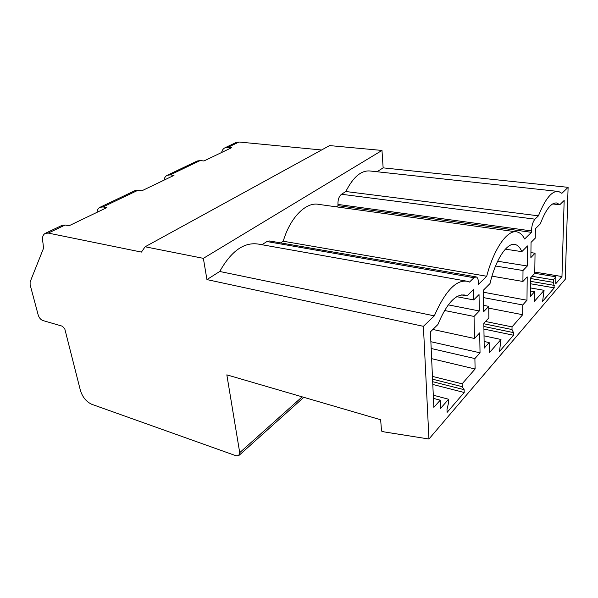 <?xml version="1.0" encoding="UTF-8"?>
<svg xmlns="http://www.w3.org/2000/svg" width="598" height="598" viewBox="0 0 598 598"><rect width="100%" height="100%" fill="white"/><g stroke="black" fill="none" stroke-linecap="round" stroke-linejoin="round"><path stroke-width="0.9" d="M145.127 246.78L141.434 252.087L48.259 233.085L45.231 233.37C42.637 234.894 41.882 238.056 42.966 242.87L43.534 248.252L30.109 281.95L30.124 284.768L38.19 314.989C39.117 317.792 40.642 319.631 42.75 320.498L62.498 326.246L64.831 329.057L80.446 390.591C82.591 397.221 86.366 401.796 91.778 404.3L235.993 455.743L238.707 455.676L239.723 452.649L226.836 374.856L380.649 419.751L381.531 431.068L384.507 431.958L428.945 439.022L423.399 326.329L206.938 279.587L203.365 258.343L381.98 150.442L329.588 145.591L145.127 246.78L203.365 258.343M48.259 233.085L65.175 225.012L69.047 225.76L106.848 207.603L103.006 206.953L99.956 207.312C98.259 208.179 97.265 209.853 96.981 212.342M321.582 149.978L239.036 142.018L236.046 142.511L224.938 147.803L227.935 147.317L239.036 142.018M103.006 206.953L138.026 190.231L141.838 190.799L173.996 175.364L170.221 174.87L200.21 160.548L203.94 160.982L231.62 147.691L227.935 147.317M428.945 439.022L565.274 279.244L568.1 187.338L383.139 167.859L381.98 150.442M465.977 281.045L258.448 244.104C244.193 241.846 231.284 250.973 219.728 271.477L206.938 279.587M475.956 276.852L269.608 240.972L266.925 241.547L261.924 244.724M280.664 242.893L283.235 241.226C290.269 217.089 306.4 201.369 319.123 204.449L515.753 231.762M336.285 206.833L338.072 205.675L337.96 204.434C337.803 199.732 338.984 196.338 341.503 194.26L345.823 191.517C353.373 176.649 361.678 169.832 370.745 171.065L557.246 191.33M383.139 167.859L377.009 171.746M65.175 225.012L62.132 225.319L45.231 233.37M568.1 187.338L561.866 193.326L558.689 191.487C552.074 190.463 545.316 198.581 538.432 215.833L534.963 219.167L341.503 194.26M423.399 326.329L434.305 315.856C445.189 291.114 456.139 279.58 467.158 281.254L469.452 282.092L473.997 277.734L476.135 276.881C477.578 277.375 478.355 279.341 478.467 282.794L478.497 284.319L486.697 276.261C494.098 248.043 507.807 229.109 517.21 231.964C520.17 232.719 522.645 235.059 524.648 238.991L531.443 232.323L531.458 230.918C531.734 225.581 532.9 221.664 534.963 219.167M561.971 276.538L564.161 200.45L559.758 204.778L556.947 203.021C551.431 202.266 545.877 209.218 540.308 223.891L535.389 228.728L535.255 238.161L531.046 242.384L530.867 257.559L535.046 253.231L534.769 273.376L530.635 277.838L530.419 296.369L534.515 291.787L534.38 301.37L544.075 290.314L542.603 301.392L554.256 287.847L553.255 279.834L555.908 276.807L555.736 283.744L561.971 276.538L534.784 272.083M463.973 294.911L464.743 295.061C455.549 293.827 446.594 303.657 437.878 324.542L430.425 331.868L433.842 407.365L440.225 400.182L440.569 408.404L448.605 399.232L448.709 402.125L446.998 409.503L447.11 412.366L464.205 392.497L432.81 384.462M464.743 295.061L466.986 295.943L461.544 294.919M464.205 392.497L464.13 389.687L462.194 386.667L462.119 383.819L475.104 369.003L474.894 358.568L480.037 352.813L479.693 332.862L474.483 338.483L474.042 316.439L479.312 310.967L479.035 294.567L473.706 299.912L473.496 289.544L466.986 295.943M514.153 244.365L515.207 244.522C507.231 242.048 495.563 259.427 490.016 283.549L483.356 290.232L483.67 311.663L488.738 306.355L488.88 317.882L483.842 323.264L484.208 348.133L489.171 342.579L489.291 352.813L500.982 339.477L499.487 351.497L513.473 335.239L483.932 329.072M515.207 244.522C517.92 245.225 520.125 247.602 521.822 251.646L527.503 245.935L527.309 265.998L523.003 270.505L522.921 281.456L527.204 276.874L526.98 300.226L522.749 304.965L522.682 314.72L512.023 326.882L512.015 329.543L513.48 332.608L513.473 335.239M434.305 315.856L219.728 271.477M138.026 190.231L134.984 190.635L99.956 207.312M164.002 180.162C164.398 177.793 165.459 176.178 167.186 175.304L170.221 174.87M200.21 160.548L197.191 161.012L167.186 175.304M221.626 152.49C222.112 150.233 223.211 148.67 224.938 147.803M486.697 276.261L283.235 241.226M531.443 232.323L338.072 205.675M538.432 215.833L345.823 191.517M554.256 287.847L530.568 283.773M559.758 204.778L552.604 203.94M535.046 253.231L530.927 252.603M534.515 291.787L530.486 291.077M544.075 290.314L530.523 287.944M554.316 285.381L530.598 281.337M553.195 282.331L530.628 278.519M553.255 279.834L532.071 276.291M555.908 276.807L534.769 273.323M464.13 389.687L432.683 381.696M462.194 386.667L432.571 379.192M462.119 383.819L432.444 376.396M475.104 369.003L431.636 358.673M474.894 358.568L431.173 348.492M480.037 352.813L430.866 341.712M474.483 338.483L432.862 329.468M474.042 316.439L444.553 310.497M479.312 310.967L448.283 304.86M473.706 299.912L456.767 296.69M440.225 400.182L433.438 398.373M448.605 399.232L433.296 395.203M513.48 332.608L483.894 326.486M512.015 329.543L483.849 323.765M512.023 326.882L485.501 321.492M522.682 314.72L488.76 308.149M522.749 304.965L483.468 297.61M526.98 300.226L483.386 292.22M522.921 281.456L491.99 276.156M523.003 270.505L495.54 265.998M527.309 265.998L497.641 261.229M521.822 251.646L505.362 249.149M488.738 306.355L483.58 305.361M489.171 342.579L484.111 341.48M500.982 339.477L484.029 335.859M302.169 396.848L239.723 452.649M473.997 277.734L266.925 241.547M531.458 230.918L337.96 204.434M303.806 397.326L239.267 455.175M556.947 203.021L555.878 202.894"/></g></svg>
